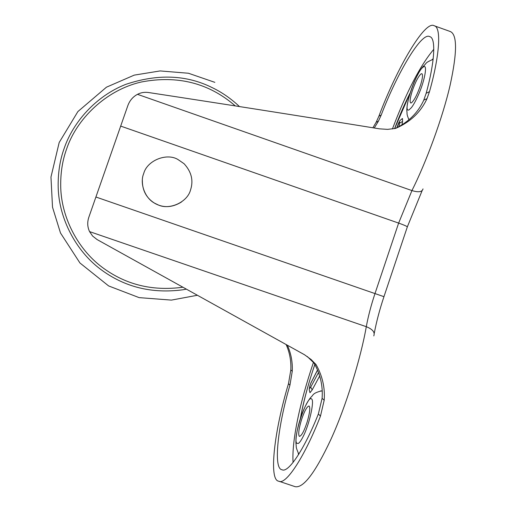 <?xml version="1.0" encoding="UTF-8"?>
<svg xmlns="http://www.w3.org/2000/svg" width="513" height="513" viewBox="0 0 513 513"><rect width="100%" height="100%" fill="white"/><g stroke="black" fill="none" stroke-linecap="round" stroke-linejoin="round"><path stroke-width="0.77" d="M420.711 84.613C417.447 94.283 414.324 100.381 411.355 102.914L410.727 102.991C409.579 101.914 410.06 97.989 412.176 91.205C415.312 82.138 418.307 76.347 421.147 73.827L421.878 73.699C422.994 74.59 422.603 78.226 420.711 84.613M307.152 422.026C304.196 431.003 301.638 435.787 299.483 436.377L299.162 436.133C298.149 433.722 298.97 428.15 301.618 419.429C304.51 410.951 306.966 406.482 308.993 406.007L309.249 406.174C310.352 408.111 309.653 413.395 307.152 422.026M322.273 391.451L321.471 390.9L320.471 390.977M309.762 392.182L310.019 392.676L312.18 389.906L319.663 376.003M298.521 454.665L298.284 453.377M432.267 59.502L433.216 58.655M401.91 124.871L402.583 121.478L402.493 118.529L401.897 118.843M372.9 127.769L376.164 122.235L378.895 116.175C397.094 67.645 425.091 19.808 434.216 25.765C441.616 27.016 439.596 55.904 429.49 91.667L427.015 98.631C420.801 112.116 410.342 122.043 395.632 128.397L387.578 129.372L379.498 128.84C297.386 115.579 220.353 103.466 148.392 92.5C144.429 91.981 140.799 92.597 137.497 94.334C132.848 96.822 129.597 100.67 127.756 105.864L88.903 217.05C87.159 222.103 87.383 226.958 89.57 231.613L92.629 236.076L97.111 239.577L304.44 354.701L311.09 359.504L316.046 364.563C322.395 375.817 325.114 387.706 324.19 400.23L320.465 416.107C304.908 456.262 285.812 485.561 278.758 481.188C268.44 480.348 274.391 430.247 288.486 383.692L290.82 369.95C291.249 360.992 289.691 352.521 286.132 344.537M287.344 345.211C291.044 353.361 292.679 362.043 292.256 371.252L289.941 385.167C277.783 426.239 273.057 468.959 282.022 469.735C288.248 473.461 304.684 448.618 318.361 413.978L322.093 398.332C323.03 385.962 320.343 374.201 314.039 363.063L307.281 356.522M316.046 364.563L314.039 363.063M395.215 128.487C408.56 122.088 418.076 112.642 423.77 100.138L426.168 93.276C434.671 62.413 436.204 37.834 429.753 36.654C421.801 31.485 397.543 72.237 381.204 115.053L378.414 121.196L374.259 127.993M433.806 49.299C420.378 65.177 406.578 91.737 392.413 128.968M313.456 362.383C299.425 403.628 291.653 441.873 293.077 462.457M142.357 180.262C142.242 190.612 146.526 198.39 155.221 203.59L157.568 204.713C165.34 207.97 173.323 207.053 181.519 201.962M143.685 173.612C139.523 183.398 144.878 198.569 155.266 203.507L157.619 204.636C168.841 210.58 187.412 202.468 190.567 189.881C193.613 180.473 191.445 171.746 184.058 163.705L177.953 159.511C166.821 152.63 147.045 160.383 143.685 173.612M235.287 105.909C208.964 83.061 177.678 75.084 141.434 81.977C105.64 90.07 76.411 119.356 66.568 149.11C62.31 160.89 60.367 173.804 60.739 187.835C61.682 217.967 78.008 249.1 101.831 267.017C125.121 284.555 152.021 291.307 182.538 287.267L182.82 287.222M239.475 106.563C231.042 98.643 222.007 92.359 212.376 87.717C186.52 74.776 157.619 73.673 125.659 84.408C95.585 96.284 73.026 122.408 64.183 148.36C59.822 160.422 57.834 173.638 58.206 188.002C59.175 218.846 75.886 250.716 100.272 269.049C124.114 287.011 151.656 293.917 182.885 289.774L186.309 289.159M302.824 437.153C309.102 425.598 314.661 400.768 311.654 399.031C307.396 393.881 292.359 438.487 296.751 443.303L298.348 443.456C299.554 442.706 301.041 440.603 302.824 437.153M418.108 95.527C424.629 81.484 427.874 63.58 423.481 66.895C416.389 70.416 401.782 113.751 409.008 109.872L411.381 107.672C413.42 105.05 415.658 101.003 418.108 95.527M317.534 370.123L310.84 383.173C309.801 385.725 309.416 387.475 309.672 388.424L310.711 387.135L312.18 389.906M310.84 383.173L311.295 382.089M314.841 364.506C308.268 383.73 303.491 401.608 300.503 418.146M409.906 93.443L394.625 128.603M396.934 127.654L397.28 126.64L397.081 127.583M402.583 121.478L399.698 123.011C399.621 120.824 398.813 122.036 397.28 126.64M398.979 126.583L399.698 123.011M310.711 387.135L318.496 372.553M320.465 416.107L318.361 413.978M289.941 385.167L288.486 383.692M429.49 91.667L426.168 93.276M381.204 115.053L378.895 116.175M383.974 296.61L407.258 227.118C407.918 226.733 405.046 225.387 398.633 223.091L411.939 190.579C425.995 162.627 442.591 118.189 450.177 84.927C457.237 52.416 457.295 34.627 450.343 31.55L434.216 25.765M278.758 481.188L295.187 486.69C303.446 488.267 315.29 472.627 330.725 439.769C346.249 405.982 361.005 357.266 366.295 326.691C368.219 316.213 371.136 305.113 375.048 293.398L398.633 223.091L120.85 126.153M96.072 197.069L383.955 296.681C379.697 309.435 376.459 321.651 374.253 333.328M89.57 231.613L366.295 326.691C372.675 329.263 375.17 332.334 373.785 335.912M423.013 188.893C422.186 191.997 418.499 192.561 411.939 190.579L137.497 94.334M214.857 82.349L188.444 73.244L160.146 70.929L134.226 75.129L106.473 87.178L77.886 111.571L59.187 142.492L50.967 177.056L52.518 207.214L60.483 232.966L79.938 262.977L108.628 285.933L139.119 297.623L171.38 300.105L197.338 295.276M321.465 390.9C312.423 393.17 313.308 395.17 311.429 396.729C310.634 397.415 306.588 402.006 301.708 414.639C296.302 429.862 295.43 440.686 296.129 444.995C296.45 447.464 295.559 446.759 298.822 454.185M433.139 59.296C424.116 63.33 427.637 62.387 423.129 66.478C420.756 68.947 417.813 74.026 414.292 81.714C406.469 100.657 406.527 111.007 406.989 111.943C407.123 114.104 406.591 114.117 408.951 119.753M317.496 370.04L310.846 383.051C309.519 386.776 309.038 389.264 309.397 390.508L310.019 392.676M314.822 364.467C307.915 384.942 303.106 402.942 300.394 418.473M409.99 93.193C404.686 103.716 399.556 115.521 394.587 128.609M402.493 118.529C400.275 120.196 399.274 121.151 399.492 121.389L397.024 127.615M324.19 400.23L322.093 398.332M290.82 369.95L292.256 371.252M427.015 98.631L423.77 100.138M376.164 122.235L378.414 121.196M422.09 190.74L407.367 226.797"/></g></svg>

